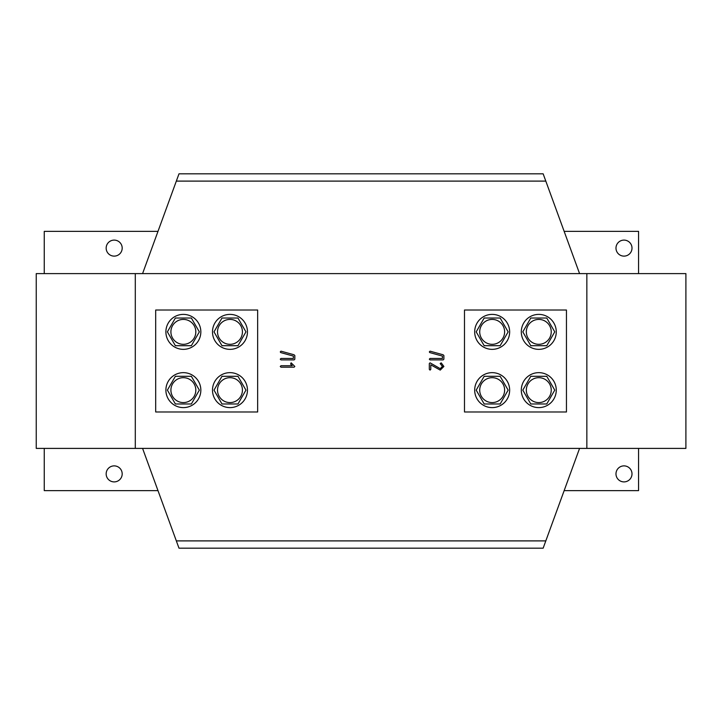 <?xml version="1.0" encoding="UTF-8"?>
<svg xmlns="http://www.w3.org/2000/svg" width="722" height="722" viewBox="0 0 722 722"><rect width="100%" height="100%" fill="white"/><g stroke="black" fill="none" stroke-linecap="round" stroke-linejoin="round"><path stroke-width="1.08" d="M114.175 465.88A8.014 8.014 0 0 0 106.161 473.885A8.014 8.014 0 0 0 114.175 481.899A8.014 8.014 0 0 0 122.189 473.885A8.014 8.014 0 0 0 114.175 465.88M623.998 465.88A8.014 8.014 0 0 0 615.983 473.885A8.014 8.014 0 0 0 623.998 481.899A8.014 8.014 0 0 0 632.003 473.885A8.014 8.014 0 0 0 623.998 465.88M623.998 240.101A8.014 8.014 0 0 0 615.983 248.115A8.014 8.014 0 0 0 623.998 256.12A8.014 8.014 0 0 0 632.003 248.115A8.014 8.014 0 0 0 623.998 240.101M114.175 240.101A8.014 8.014 0 0 0 106.161 248.115A8.014 8.014 0 0 0 114.175 256.12A8.014 8.014 0 0 0 122.189 248.115A8.014 8.014 0 0 0 114.175 240.101M135.294 448.398L36.244 448.398L36.244 273.602L135.294 273.602L135.294 448.398L586.851 448.398L586.851 273.602L135.294 273.602M157.992 231.365L44.259 231.365L44.259 273.602M44.259 448.398L44.259 490.635L157.992 490.635M564.153 490.635L638.564 490.635L638.564 448.398M638.564 273.602L638.564 231.365L564.153 231.365M586.851 448.398L685.9 448.398L685.9 273.602L586.851 273.602M579.567 273.602L543.152 173.821L178.993 173.821L142.577 273.602M579.567 448.398L543.152 548.178L178.993 548.178L142.577 448.398M464.49 310.018L464.49 411.982L566.454 411.982L566.454 310.018L464.49 310.018M155.69 411.982L257.655 411.982L257.655 310.018L155.69 310.018L155.69 411.982M294.025 354.764L294.829 355.495L294.829 359.177L294.098 359.908L280.993 359.908L280.262 359.177L280.993 358.455L293.376 358.455L293.376 356.099L280.759 352.598L280.262 351.903L280.984 351.172L294.025 354.764M280.984 365.738L292.275 365.738L290.605 364.059L291.128 362.823L294.829 366.451L294.098 367.191L280.993 367.191L280.262 366.46L280.984 365.738M443.082 354.764L443.886 355.495L443.886 359.177L443.164 359.908L430.05 359.908L429.319 359.177L430.05 358.455L442.433 358.455L442.433 356.099L429.825 352.598L429.319 351.903L430.05 351.172L443.082 354.764M441.232 362.886L443.886 366.46L440.249 370.106L430.781 364.836L430.781 369.375L430.05 370.106L429.319 369.375L429.319 363.545L430.05 362.823L440.212 368.644L442.433 366.46L440.185 363.545L441.232 362.886M545.805 181.105L176.339 181.105M545.805 540.895L176.339 540.895M36.244 390.133L36.244 331.867M200.842 331.867A17.481 17.481 0 0 0 183.361 314.386A17.481 17.481 0 0 0 165.889 331.867A17.481 17.481 0 0 0 183.361 349.349A17.481 17.481 0 0 0 200.842 331.867M247.456 331.867A17.481 17.481 0 0 0 229.975 314.386A17.481 17.481 0 0 0 212.494 331.867A17.481 17.481 0 0 0 229.975 349.349A17.481 17.481 0 0 0 247.456 331.867M247.456 390.133A17.481 17.481 0 0 0 229.975 372.651A17.481 17.481 0 0 0 212.494 390.133A17.481 17.481 0 0 0 229.975 407.614A17.481 17.481 0 0 0 247.456 390.133M200.842 390.133A17.481 17.481 0 0 0 183.361 372.651A17.481 17.481 0 0 0 165.889 390.133A17.481 17.481 0 0 0 183.361 407.614A17.481 17.481 0 0 0 200.842 390.133M509.651 331.867A17.481 17.481 0 0 0 492.169 314.386A17.481 17.481 0 0 0 474.688 331.867A17.481 17.481 0 0 0 492.169 349.349A17.481 17.481 0 0 0 509.651 331.867M556.265 331.867A17.481 17.481 0 0 0 538.783 314.386A17.481 17.481 0 0 0 521.302 331.867A17.481 17.481 0 0 0 538.783 349.349A17.481 17.481 0 0 0 556.265 331.867M556.265 390.133A17.481 17.481 0 0 0 538.783 372.651A17.481 17.481 0 0 0 521.302 390.133A17.481 17.481 0 0 0 538.783 407.614A17.481 17.481 0 0 0 556.265 390.133M509.651 390.133A17.481 17.481 0 0 0 492.169 372.651A17.481 17.481 0 0 0 474.688 390.133A17.481 17.481 0 0 0 492.169 407.614A17.481 17.481 0 0 0 509.651 390.133M170.906 331.867A12.454 12.454 0 0 0 183.361 344.322A12.454 12.454 0 0 0 195.815 331.867A12.454 12.454 0 0 0 183.361 319.413A12.454 12.454 0 0 0 170.906 331.867M175.374 345.703L167.387 331.867L175.374 318.032L191.357 318.032L199.344 331.867L191.357 345.703L175.374 345.703M217.521 331.867A12.454 12.454 0 0 0 229.975 344.322A12.454 12.454 0 0 0 242.43 331.867A12.454 12.454 0 0 0 229.975 319.413A12.454 12.454 0 0 0 217.521 331.867M221.988 345.703L214.001 331.867L221.988 318.032L237.962 318.032L245.958 331.867L237.962 345.703L221.988 345.703M217.521 390.133A12.454 12.454 0 0 0 229.975 402.587A12.454 12.454 0 0 0 242.43 390.133A12.454 12.454 0 0 0 229.975 377.678A12.454 12.454 0 0 0 217.521 390.133M221.988 403.968L214.001 390.133L221.988 376.297L237.962 376.297L245.958 390.133L237.962 403.968L221.988 403.968M170.906 390.133A12.454 12.454 0 0 0 183.361 402.587A12.454 12.454 0 0 0 195.815 390.133A12.454 12.454 0 0 0 183.361 377.678A12.454 12.454 0 0 0 170.906 390.133M175.374 403.968L167.387 390.133L175.374 376.297L191.357 376.297L199.344 390.133L191.357 403.968L175.374 403.968M479.715 331.867A12.454 12.454 0 0 0 492.169 344.322A12.454 12.454 0 0 0 504.624 331.867A12.454 12.454 0 0 0 492.169 319.413A12.454 12.454 0 0 0 479.715 331.867M484.182 345.703L476.186 331.867L484.182 318.032L500.156 318.032L508.144 331.867L500.156 345.703L484.182 345.703M479.715 390.133A12.454 12.454 0 0 0 492.169 402.587A12.454 12.454 0 0 0 504.624 390.133A12.454 12.454 0 0 0 492.169 377.678A12.454 12.454 0 0 0 479.715 390.133M484.182 403.968L476.186 390.133L484.182 376.297L500.156 376.297L508.144 390.133L500.156 403.968L484.182 403.968M526.329 331.867A12.454 12.454 0 0 0 538.783 344.322A12.454 12.454 0 0 0 551.238 331.867A12.454 12.454 0 0 0 538.783 319.413A12.454 12.454 0 0 0 526.329 331.867M530.787 345.703L522.8 331.867L530.787 318.032L546.771 318.032L554.758 331.867L546.771 345.703L530.787 345.703M526.329 390.133A12.454 12.454 0 0 0 538.783 402.587A12.454 12.454 0 0 0 551.238 390.133A12.454 12.454 0 0 0 538.783 377.678A12.454 12.454 0 0 0 526.329 390.133M530.787 403.968L522.8 390.133L530.787 376.297L546.771 376.297L554.758 390.133L546.771 403.968L530.787 403.968"/></g></svg>
